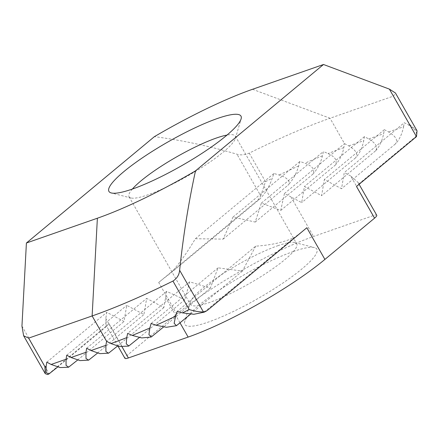 <?xml version="1.0" encoding="UTF-8"?>
<svg xmlns="http://www.w3.org/2000/svg" width="439" height="439" viewBox="0 0 439 439"><rect width="100%" height="100%" fill="white"/><g stroke="black" fill="none" stroke-linecap="round" stroke-linejoin="round"><path stroke-width="0.33" stroke-dasharray="2.19 1.65" d="M293.247 251.542A76.002 13.719 150.3 0 1 314.483 247.58A76.002 13.719 150.3 0 1 287.336 279.978A76.002 13.719 150.3 0 1 208.426 322.028A76.002 13.719 150.3 0 1 184.693 321.611A76.002 13.719 150.3 0 1 225.125 286.338A76.002 13.719 150.3 0 1 293.247 251.542M277.744 245.752A61.169 11.041 150.3 0 1 294.838 242.564A61.169 11.041 150.3 0 1 296.742 243.81A61.169 11.041 150.3 0 1 268.75 271.543A61.169 11.041 150.3 0 1 209.474 302.482A61.169 11.041 150.3 0 1 190.471 304.425A61.169 11.041 150.3 0 1 190.372 302.147A61.169 11.041 150.3 0 1 222.919 273.755A61.169 11.041 150.3 0 1 277.744 245.752M132.369 189.055A61.169 11.041 -29.7 0 0 129.044 196.732A61.169 11.041 -29.7 0 0 130.954 197.978A61.169 11.041 -29.7 0 0 148.047 194.79A61.169 11.041 -29.7 0 0 202.873 166.782A61.169 11.041 -29.7 0 0 235.419 138.389A61.169 11.041 -29.7 0 0 235.315 136.112A61.169 11.041 -29.7 0 0 227.018 135.069M204.124 312.189L294.311 237.554C283.693 242.323 270.825 245.192 255.712 246.153L177.202 311.394M306.839 227.742A111.221 20.079 150.3 0 1 294.311 237.554M376.75 215.258A11.123 2.008 -29.7 0 0 373.293 215.609L313.534 236.484A111.221 20.079 -29.7 0 0 176.763 314.154L127.112 355.414A11.123 2.008 -29.7 0 0 124.923 358.312M373.293 215.609L350.712 176.017L357.955 182.311L358.674 184.067A11.123 2.008 150.3 0 1 356.49 186.482M358.674 184.067L415.245 137.061C418.164 133.516 415.936 129.5 408.561 125.011L404.264 122.717L344.264 172.571L341.531 188.721L324.344 179.529L321.611 195.679L304.425 186.487L301.692 202.637L290.947 196.891L313.534 236.484M252.535 89.287L330.046 118.25L393.542 96.07L395.451 93.008M417.05 130.871L409.801 124.577L393.542 96.07M350.712 176.017L344.264 172.571M255.712 246.153L242.388 271.104L218.073 267.834L210.325 288.149L189.692 281.822L184.819 299.749L166.655 291.37L163.846 307.585L146.659 298.394L143.926 314.543L126.739 305.352L124.007 321.502L106.82 312.31L105.794 318.368L106.134 325.37L106.858 326.155L57.663 367.037M21.95 326.078L49.053 373.594L109.048 323.735A11.123 2.008 -29.7 0 0 106.858 326.155M388.636 131.974L403.578 126.75C401.948 134.383 399.194 140.14 395.319 144.019C398.244 140.475 396.016 136.458 388.636 131.974L384.339 129.675L383.659 133.714C382.029 141.342 379.274 147.098 375.4 150.983C378.325 147.433 376.097 143.416 368.716 138.933L364.419 136.633L363.739 140.672C362.104 148.305 359.354 154.062 355.48 157.941C358.405 154.391 356.177 150.374 348.796 145.891L344.5 143.591L330.046 118.25A213.173 38.484 -29.7 0 0 249.231 153.14C244.748 154.978 240.671 155.346 237 154.232C209.37 146.083 181.839 140.222 154.413 136.644M176.763 314.154L158.698 282.48L257.907 200.041L260.761 195.882L237 154.232M158.698 282.48A111.221 20.079 150.3 0 1 171.226 272.668C179.348 263.521 187.398 252.206 195.371 238.728L223.149 239.118L233.01 217.047L255.213 222.068L261.392 203.059L280.719 210.468L284.428 193.511L290.947 196.891M403.578 126.75L404.264 122.717M176.066 325.87L177.685 324.871M150.972 337.064L152.662 336.065M128.413 346.113L130.279 345.07M242.388 271.104L190.51 314.214M50.293 373.155L47.544 374.505M249.231 153.14L265.491 181.647L260.761 195.882M284.428 193.511L344.5 143.591L343.797 147.641C342.689 154.138 339.841 159.977 335.253 165.152C337.706 160.701 335.286 156.849 327.993 153.584L323.422 151.51L322.429 155.807C320.799 162.82 317.611 168.938 312.875 174.157C315.24 169.712 312.563 166.068 304.836 163.231L299.963 161.415L298.657 165.964C296.424 173.597 292.824 180.056 287.852 185.351C292.182 181.708 285.361 176.538 279.105 175.018L273.881 173.487L272.224 178.338C269.261 186.712 265.112 193.626 259.778 199.087L171.226 272.668M395.319 144.019L341.531 188.721M68.221 367.284L70.218 366.197M88.14 360.32L90.138 359.239M108.06 353.362L110.057 352.281M218.073 267.834L151.12 323.466M46.819 362.164L106.82 312.31M195.371 238.728L273.881 173.487M384.339 129.675L324.344 179.529M210.325 288.149L163.527 327.039M77.582 360.073L124.007 321.502M223.149 239.118L287.852 185.351M375.4 150.983L321.611 195.679M189.692 281.822L127.661 333.371M66.744 355.206L126.739 305.352M233.01 217.047L299.963 161.415M364.419 136.633L304.425 186.487M184.819 299.749L139.3 337.575M97.502 353.115L143.926 314.543M255.213 222.068L312.875 174.157M355.48 157.941L301.692 202.637M166.655 291.37L106.584 341.29M86.664 348.248L146.659 298.394M261.392 203.059L323.422 151.51M163.846 307.585L117.52 346.08M280.719 210.468L335.253 165.152M205.759 311.136L207.631 310.181M415.245 137.061L416.485 136.628M165.552 297.494L180.05 322.901M122.015 346.805L105.794 318.368M109.048 323.735L127.112 355.414M408.561 125.011L409.801 124.577M368.716 138.933L383.659 133.714M348.796 145.891L363.739 140.672M259.778 199.087L257.907 200.041M265.491 181.647A213.173 38.484 150.3 0 1 272.224 178.338M343.797 147.641A213.173 38.484 -29.7 0 0 327.993 153.584M322.429 155.807A213.173 38.484 -29.7 0 0 304.836 163.231M298.657 165.964A213.173 38.484 -29.7 0 0 279.105 175.018M294.838 242.564L314.483 247.58M235.419 138.389L241.099 118.925M235.315 136.112L296.742 243.81M359.102 184.314L357.955 182.311M118.009 346.195L106.134 325.37M190.372 302.147L184.693 321.611M130.954 197.978L111.308 192.957M129.044 196.732L190.471 304.425"/><path stroke-width="0.66" d="M132.545 188.995A76.002 13.719 -29.7 0 0 200.661 154.199A76.002 13.719 -29.7 0 0 241.099 118.925A76.002 13.719 -29.7 0 0 217.365 118.514A76.002 13.719 -29.7 0 0 138.455 160.559A76.002 13.719 -29.7 0 0 111.308 192.957A76.002 13.719 -29.7 0 0 132.545 188.995M227.018 135.069A61.169 11.041 -29.7 0 0 216.317 138.055A61.169 11.041 -29.7 0 0 132.369 189.055M207.631 310.181L206.182 311.141L203.394 311.909L179.633 270.259C183.189 236.193 188.479 203.065 195.498 170.859L323.505 64.495L389.388 89.117L416.485 136.628L356.49 186.482L374.555 218.156L324.904 259.416L306.839 227.742L207.631 310.181M195.498 170.859A139.026 25.094 150.3 0 1 97.376 218.221L26.406 243.008L154.413 136.644A139.026 25.094 150.3 0 1 252.535 89.287L323.505 64.495M97.376 218.221L92.13 315.948A213.173 38.484 -29.7 0 0 172.944 281.059C176.994 278.458 179.227 274.858 179.633 270.259M172.944 281.059L189.209 309.566C195.042 311.3 199.772 312.08 203.394 311.909M190.51 314.214L176.462 325.678L174.14 323.313L175.595 316.201L177.202 311.394L182.476 312.881L193.873 314.28L204.124 312.189M374.555 218.156A11.123 2.008 -29.7 0 0 376.75 215.258L359.102 184.314M118.009 346.195L124.923 358.312A11.123 2.008 -29.7 0 0 128.375 357.961L188.139 337.086A111.221 20.079 -29.7 0 0 324.904 259.416M416.485 136.628L417.05 130.871L395.451 93.008L389.388 89.117M117.52 346.08L108.548 353.192L105.909 351.551L105.898 345.328L106.584 341.29L92.13 315.948L28.634 338.129L23.629 335.769L21.95 326.078L26.406 243.008M106.584 341.29L110.897 343.572L119.523 346.497L128.413 346.113L128.879 345.937L126.262 343.896L126.706 337.635L127.661 333.371L132.265 335.412L141.715 337.931L150.972 337.064L151.389 336.889L148.931 334.677L149.858 327.988L151.12 323.466L156.037 325.25L166.386 327.285L176.462 325.683M57.663 367.037L48.789 374.072L46.15 372.431L46.139 366.203L46.819 362.164L51.122 364.463L60.077 367.564L68.221 367.284L68.709 367.108L66.07 365.473L66.059 359.245L66.744 355.206L71.041 357.505L79.997 360.606L88.629 360.15L85.989 358.515L85.978 352.287L86.664 348.248L90.961 350.547L99.916 353.647L108.548 353.192M163.527 327.039L151.389 336.883M139.3 337.575L128.874 345.937M48.789 374.072L47.544 374.505L45.233 373.638L44.893 366.636L28.634 338.129M77.582 360.073L68.709 367.108M97.502 353.115L88.629 360.15M189.209 309.566A213.173 38.484 150.3 0 1 182.476 312.881M110.897 343.572A213.173 38.484 -29.7 0 0 126.706 337.635M132.265 335.412A213.173 38.484 -29.7 0 0 149.858 327.988M156.037 325.25A213.173 38.484 -29.7 0 0 175.595 316.201M180.05 322.901L188.139 337.086M128.375 357.961L122.015 346.805M46.139 366.203L44.893 366.636M66.059 359.245L51.122 364.463M85.978 352.287L71.041 357.505M105.898 345.328L90.961 350.547M204.119 312.189L206.182 311.141M45.233 373.638L23.629 335.769"/></g></svg>
